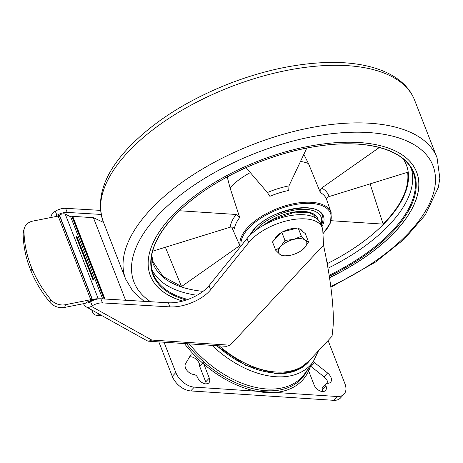 <?xml version="1.0" encoding="UTF-8"?>
<svg xmlns="http://www.w3.org/2000/svg" width="463" height="463" viewBox="0 0 463 463"><rect width="100%" height="100%" fill="white"/><g stroke="black" fill="none" stroke-linecap="round" stroke-linejoin="round"><path stroke-width="0.69" d="M50.71 299.509A13.369 11.019 17.1 0 0 65.491 304.7L90.771 299.7L58.17 216.076L32.89 221.082A13.369 11.019 17.1 0 0 24.389 228.114A13.369 11.019 17.1 0 0 23.983 230.968A133.685 110.182 17.1 0 0 30.419 264.668L31.82 268.268A133.685 110.182 17.1 0 0 50.71 299.509L49.871 302.217A13.369 11.019 17.1 0 0 64.658 307.415L85.215 303.346L87.837 301.72A1.673 1.372 -60.9 0 0 88.369 302.345A1.673 1.372 -60.9 0 0 89.718 302.258L90.598 301.708A10.024 4.752 -21.3 0 1 100.876 298.791L168.324 302.773A30.078 14.26 -21.3 0 0 209.01 285.677L247.051 238.497A41.774 19.805 -21.3 0 1 288.044 216.065A41.774 19.805 -21.3 0 1 320.552 223.392L322.155 227.507A41.774 19.805 -21.3 0 1 322.798 230.568L323.527 245.147C328.898 270.49 332.093 292.39 333.105 310.858C333.493 318.637 333.377 324.945 332.764 329.783L332.046 336.271L309.012 360.943L301.239 367.321A80.001 50.154 43 0 1 274.877 373.004A80.001 50.154 43 0 1 216.863 345.687M31.82 268.268L30.986 270.982L29.58 267.382L30.419 264.668M30.986 270.982A133.685 110.182 17.1 0 0 49.871 302.217M24.389 228.114L23.555 230.829A13.369 11.019 17.1 0 0 23.15 233.676A133.685 110.182 17.1 0 0 29.58 267.382M101.131 214.433L67.204 212.424A10.024 4.752 158.7 0 0 56.926 215.347L56.046 215.891A1.673 1.372 -60.9 0 0 55.363 216.632M100.506 210.376L65.601 208.315A10.024 4.752 158.7 0 0 55.323 211.238L54.443 211.782A6.685 5.481 -60.9 0 0 50.837 217.529M83.589 303.67L83.803 304.22A6.685 5.481 -60.9 0 0 85.933 306.726A6.685 5.481 -60.9 0 0 91.321 306.367L92.201 305.823A10.024 4.752 -21.3 0 1 102.479 302.9L169.933 306.888L168.324 302.773M101.414 315.349A25.066 17.484 -142.9 0 1 99.881 315.592L98.04 315.616A14.203 6.737 158.7 0 1 92.814 312.722L91.738 309.961M92.716 310.505A14.203 6.737 158.7 0 0 92.814 312.722M87.837 301.72L88.52 302.414M91.321 306.367L151.8 340.062L148.554 341.202L146.997 340.745L85.933 306.726M148.554 341.202L226.5 346.318L230.146 345.207L323.527 245.147M169.933 306.888A30.078 14.26 -21.3 0 0 210.613 289.792L248.654 242.612A41.774 19.805 -21.3 0 1 289.647 220.18A41.774 19.805 -21.3 0 1 322.155 227.507M184.413 343.558A88.566 55.525 43 0 0 265.982 392.502A88.566 55.525 43 0 0 310.87 365.023M216.481 345.664L245.569 365.266L275.282 373.508C282.117 373.948 288.293 373.247 293.808 371.419A80.568 50.508 43 0 0 311.078 358.732M189.234 343.876A86.06 53.951 43 0 0 304.833 373.543L313.254 361.661L318.486 350.798M88.126 301.876L92.143 299.486L59.542 215.862A10.024 4.752 158.7 0 0 58.17 216.076M98.029 298.948A4.561 2.165 158.7 0 0 92.617 300.047L88.595 302.437M102.676 298.895L70.665 216.788L65.225 214.085A4.561 2.165 158.7 0 0 59.478 215.058L57.557 216.198M103.556 222.419L93.41 217.697L72.726 216.337A0.637 0.301 158.7 0 0 72.101 216.505L71.973 216.574A1.053 0.498 158.7 0 1 70.665 216.788M125.595 300.25L93.41 217.697M93.948 280.306L76.846 236.443L76.418 236.171A3.675 1.742 158.7 0 0 75.863 235.951L92.965 279.82L93.52 280.04A3.675 1.742 158.7 0 0 92.965 279.82M92.143 299.486A10.024 4.752 158.7 0 0 90.771 299.7M328.082 340.513L344.906 383.659A16.709 10.475 -137 0 1 344.015 394.198A16.709 10.475 -137 0 1 337.145 396.507L194.286 387.126A16.709 10.475 -137 0 1 175.836 372.559L164.006 342.215M344.015 394.198L340.461 398.006A16.709 10.475 -137 0 1 333.591 400.316L190.733 390.934A16.709 10.475 -137 0 1 172.282 376.361L158.832 341.879M203.188 362.471L209.282 378.092A7.518 4.717 -137 0 1 208.877 382.837A7.518 4.717 -137 0 1 202.921 383.063A7.518 4.717 -137 0 1 197.475 377.299A3.345 2.095 -137 0 0 193.887 374.474A7.518 4.717 -137 0 1 186.919 370.354A7.518 4.717 -137 0 1 185.536 363.681L190.982 354.554A7.518 4.717 -137 0 1 191.364 354.045M202.649 363.05L199.634 366.279L205.728 381.9A7.518 4.717 -137 0 1 206.185 383.885M310.54 366.129A7.518 4.717 -137 0 1 311.003 366.476L324.036 376.818A7.518 4.717 -137 0 1 327.908 383.26M313.196 361.742A7.518 4.717 -137 0 1 314.556 362.668L327.59 373.01A7.518 4.717 -137 0 1 330.599 382.212A7.518 4.717 -137 0 1 327.434 383.242A3.345 2.095 -137 0 0 326.131 383.711L322.578 387.519A3.345 2.095 -137 0 0 322.364 389.539A7.518 4.717 -137 0 1 322.833 391.548M322.364 389.539L325.917 385.731A7.518 4.717 -137 0 1 325.524 390.494A7.518 4.717 -137 0 1 319.574 390.726A7.518 4.717 -137 0 1 314.128 384.979L308.04 369.358M325.917 385.731A3.345 2.095 -137 0 1 326.131 383.711M189.581 356.898A7.518 4.717 -137 0 1 196.526 359.537A7.518 4.717 -137 0 1 199.634 366.279M152.611 251.201L230.221 227.177C232.16 226.731 233.572 227.217 234.457 228.635A49.049 23.254 -21.3 0 1 239.707 217.517L236.217 214.479L179.528 210.758M246.044 167.606L267.394 192.556L269.865 196.318A49.049 23.254 -21.3 0 1 288.744 190.472L288.958 185.883L306.795 148.091M326.797 200.057C326.438 198.477 327.167 197.325 328.99 196.601L407.643 172.259C409.506 188.152 401.346 205.439 383.161 224.127L331.253 220.718M379.336 147.483L321.658 188.03C320.246 189.228 319.817 190.733 320.373 192.55A49.049 23.254 -21.3 0 1 326.641 199.57L331.167 212.708L330.559 222.807L322.96 233.809M182.642 301.089A142.876 67.737 -21.3 0 1 158.08 233.682A142.876 67.737 -21.3 0 1 382.426 146.21A142.876 67.737 -21.3 0 1 395.558 231.286A142.876 67.737 -21.3 0 1 329.529 277.707M382.403 146.204A142.835 67.714 -21.3 0 1 395.512 231.251A142.835 67.714 -21.3 0 1 329.523 277.65M182.752 301.06A142.835 67.714 -21.3 0 1 158.091 233.659M186.236 300.018A140.086 66.412 -21.3 0 1 173.619 216.678A140.086 66.412 -21.3 0 1 388.029 150.151A140.086 66.412 -21.3 0 1 329.309 276.284M300.499 161.437A50.218 23.81 -21.3 0 1 308.474 163.566L320.373 192.55M239.707 217.517L230.047 187.845A50.218 23.81 -21.3 0 1 230.753 187.069A50.218 23.81 -21.3 0 1 250.321 172.606M239.793 245.581L181.531 286.539L163.121 276.544L153.166 262.041L151.725 255.177M326.907 262.122L327.735 263.088L327.138 263.389M370.082 183.886L383.161 224.127M303.855 154.324L308.474 163.566M230.047 187.845L227.206 176.878M165.378 247.248L181.531 286.539M265.403 224.242L272.545 219.659L294.983 212.147L309.162 212.737L312.508 214.195L314.261 215.584L315.65 217.708A32.207 15.273 -21.3 0 1 315.754 218.004M308.566 241.958L305.308 233.601L298.131 227.883L281.718 232.05L272.487 241.941L275.745 250.298L280.792 246.455L284.976 240.407L293.611 239.423L301.39 236.24L305.406 240.199L308.566 241.958L304.382 248.006L300.059 251.455A15.042 7.13 -21.3 0 1 291.563 255.038A15.042 7.13 -21.3 0 1 289.948 255.397A15.042 7.13 -21.3 0 1 279.768 254.262L275.745 250.298M274.547 239.736A15.042 7.13 -21.3 0 1 281.07 232.75M282.737 231.795A15.042 7.13 -21.3 0 1 296.227 228.363M299.399 228.89A15.042 7.13 -21.3 0 1 302.559 231.407M301.39 236.24L298.131 227.883M284.976 240.407L281.718 232.05M289.931 255.402L282.928 256.022L279.768 254.262A15.042 7.13 -21.3 0 1 280.792 246.455A15.042 7.13 -21.3 0 1 293.611 239.423A15.042 7.13 -21.3 0 1 305.406 240.199A15.042 7.13 -21.3 0 1 304.382 248.006A15.042 7.13 -21.3 0 1 300.059 251.455M56.926 215.347L55.323 211.238M92.201 305.823L90.598 301.708M56.046 215.891L56.851 216.337M151.8 340.062L230.146 345.207M219.236 345.844A80.209 50.288 43 0 0 276.029 372.015A80.209 50.288 43 0 0 309.012 360.943M186.577 343.696A86.812 54.426 43 0 0 265.768 390.691A86.812 54.426 43 0 0 307.513 369.763M211.996 345.369A84.098 52.724 43 0 0 275.844 376.732A84.098 52.724 43 0 0 313.254 361.661M67.204 212.424L65.601 208.315M102.479 302.9L100.876 298.791M210.613 289.792L209.01 285.677M248.654 242.612L247.051 238.497M92.617 300.047L59.478 215.058M104.968 299.034L72.726 216.337M104.256 298.988L72.101 216.505M104.1 298.982L71.973 216.574M98.295 298.907L65.225 214.085M93.52 280.04L76.418 236.171M99.18 314.105L98.04 315.616M64.658 307.415L65.491 304.7M23.15 233.676L23.983 230.968M337.145 396.507L333.591 400.316M194.286 387.126L190.733 390.934M175.836 372.559L172.282 376.361M209.282 378.092L205.728 381.9M327.59 373.01L324.036 376.818M314.556 362.668L311.003 366.476M230.221 227.177A52.388 24.834 -21.3 0 1 236.217 214.479M267.394 192.556A52.388 24.834 -21.3 0 1 288.958 185.883M321.658 188.03A52.388 24.834 -21.3 0 1 328.99 196.601M150.608 301.726A160.424 76.054 -21.3 0 1 157.68 215.665A160.424 76.054 -21.3 0 1 404.899 140.144A160.424 76.054 -21.3 0 1 330.767 286.406M127.852 152.263A167.108 79.225 -21.3 0 1 291.366 69.543A167.108 79.225 -21.3 0 1 414.611 100.164C404.095 73.241 368.12 60.364 322.41 62.684C291.632 64.322 259.766 71.62 226.806 84.59C185.559 101.264 152.692 122.417 128.21 148.044C103.961 173.995 95.633 198.5 103.226 221.569A167.108 79.225 -21.3 0 1 127.852 152.263M144.068 301.344L132.939 291.377L125.67 279.143A167.108 79.225 -21.3 0 1 150.301 209.837A167.108 79.225 -21.3 0 1 313.816 127.117A167.108 79.225 -21.3 0 1 437.055 157.744L414.611 100.164M250.35 234.897L255.032 228.398C271.492 208.871 318.978 200.751 322.352 215.648A39.205 18.584 -21.3 0 1 321.617 224.677M249.713 235.528A40.038 18.983 -21.3 0 1 254.691 228.514A40.038 18.983 -21.3 0 1 303.184 207.696A40.038 18.983 -21.3 0 1 321.872 226.777M241.119 245.853A47.66 22.594 -21.3 0 1 248.712 228.12A47.66 22.594 -21.3 0 1 311.807 203.46A47.66 22.594 -21.3 0 1 322.948 233.578M240.39 246.762A48.493 22.988 -21.3 0 1 247.803 227.414A48.493 22.988 -21.3 0 1 295.678 203.338A48.493 22.988 -21.3 0 1 331.167 212.708M403.279 159.035A135.891 64.426 -21.3 0 1 327.191 263.684M203.025 291.36A135.891 64.426 -21.3 0 1 151.413 257.231M411.208 168.382A139.23 66.006 -21.3 0 1 389.991 224.144A139.23 66.006 -21.3 0 1 327.995 268.233M197.018 295.272A139.23 66.006 -21.3 0 1 151.899 269.483M187.833 299.463A139.508 66.14 -21.3 0 1 152.819 272.73C147.628 256.346 154.613 237.629 173.77 216.586C203.975 183.47 264.801 153.716 317.821 146.169C365.382 138.697 403.678 149.167 412.73 171.397A139.508 66.14 -21.3 0 1 392.665 230.452A139.508 66.14 -21.3 0 1 329.158 275.306M264.003 225.001A33.88 16.06 -21.3 0 1 297.362 211.62A33.88 16.06 -21.3 0 1 318.127 219.809M254.945 230.927A37.532 17.791 -21.3 0 1 256.739 228.849A37.532 17.791 -21.3 0 1 300.07 209.432A37.532 17.791 -21.3 0 1 320.975 224.474M125.67 279.143L103.226 221.569M437.055 157.744L439.85 178.429L438.339 187.359L425.312 214.907L404.274 239.111L375.672 261.977L330.877 287.245M240.338 246.825L231.679 226.997M322.26 215.422L321.316 225.348"/></g></svg>
